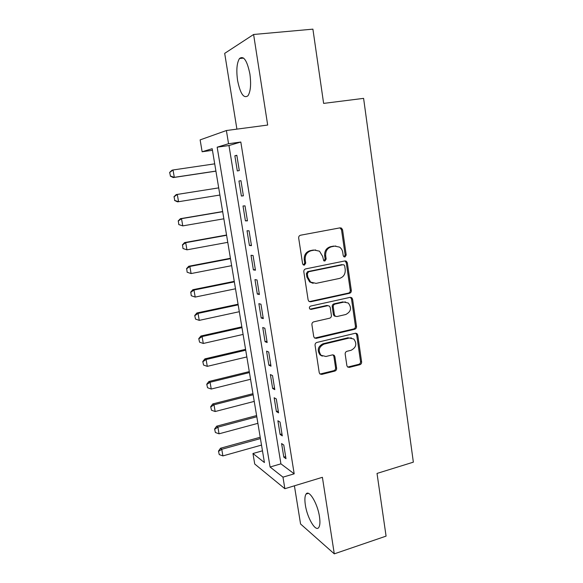 <?xml version="1.0" encoding="UTF-8"?>
<svg xmlns="http://www.w3.org/2000/svg" width="583" height="583" viewBox="0 0 583 583"><rect width="100%" height="100%" fill="white"/><g stroke="black" fill="none" stroke-linecap="round" stroke-linejoin="round"><path stroke-width="0.87" d="M344.954 256.979L346.215 255.026L342.578 229.826L341.514 228.128L340.086 227.844L300.544 235.219C299.21 235.619 298.583 236.574 298.678 238.068L302.599 263.756L303.24 264.857L304.413 265.134L305.711 263.137L305.208 259.829C304.931 255.07 306.913 252.045 311.14 250.741L314.448 250.092L319.52 251.193L322.618 256.374L323.769 260.776L324.884 261.016L326.159 259.041L325.671 255.769C325.416 251.054 327.354 248.052 331.508 246.769L334.751 246.135L339.554 247.119C341.31 248.351 342.374 250.107 342.746 252.373L343.219 255.631L343.904 256.768L344.954 256.979M344.05 256.855L345.151 254.946L341.521 229.811L339.918 227.873M303.481 265.01L304.741 263.028L304.239 259.734L305.208 259.829M323.966 260.892L325.139 258.947L324.658 255.682L325.671 255.769M319.462 516.604C317.582 503.42 308.968 489.239 306.075 494.056C304.785 495.98 304.545 499.653 305.368 505.075C307.168 517.755 315.636 532.279 318.741 527.506C320.016 525.64 320.256 522.004 319.462 516.604M249.896 73.99C247.119 60.523 243.658 55.363 239.496 58.519C236.815 62.898 236.173 70.208 237.58 80.447C240.276 93.703 243.73 98.811 247.957 95.772C250.61 91.589 251.258 84.324 249.896 73.99M346.878 365.65L347.577 366.977L349.319 367.392L359.871 364.703C361.11 364.244 361.693 363.311 361.62 361.912L357.751 335.043L356.971 333.622L355.324 333.257L316.882 342.44C315.585 342.899 314.973 343.846 315.06 345.289L319.236 372.654L319.892 373.936L321.75 374.41L334.824 371.079C336.099 370.613 336.69 369.673 336.617 368.252L334.882 356.665L334.176 355.317L332.405 354.887L325.912 356.49L321.051 355.273C317.881 350.492 318.879 346.768 324.039 344.101L349.326 338.016L353.794 339.036C357.16 343.737 356.264 347.483 351.112 350.274L346.958 351.301C345.697 351.753 345.107 352.693 345.18 354.114L346.878 365.65M282.974 477.156L284.861 488.707L254.727 464.024L252.956 453.508L264.42 462.538L212.183 148.701L202.133 151.762L200.129 139.891L226.393 130.526L228.551 143.724L217.167 147.186L270.089 467.005L282.974 477.156L294.189 473.819L240.815 142.026L228.551 143.724M226.393 130.526L267.677 125.053L253.605 34.484L312.903 29.15L323.623 103.395L363.603 98.367L413.354 462.159L377.026 473.425L386.077 536.127L334.292 553.85L322.399 477.309L284.861 488.707M349.545 293.278C350.806 292.855 351.403 291.93 351.323 290.487L347.344 262.867L346.382 261.257L344.866 260.944L305.674 268.894C304.355 269.317 303.736 270.264 303.823 271.751L308.123 299.902L308.939 301.367L310.688 301.79L349.545 293.278L348.481 293.089C349.742 292.673 350.332 291.74 350.259 290.305L346.28 262.758L344.91 260.936M352.584 299.203L356.512 326.444C356.585 327.865 355.994 328.797 354.748 329.242L316.256 338.359L314.448 337.907L313.72 336.537L311.912 324.695C311.825 323.237 312.437 322.29 313.741 321.845L329.592 318.216C330.874 317.779 331.479 316.831 331.399 315.388L330.233 307.562L329.41 306.09L327.726 305.696L311.162 309.384L309.93 309.085C309.012 307.795 309.252 306.796 310.659 306.075L350.135 297.352L351.717 297.694L352.584 299.203L351.513 298.999L355.433 326.167L356.512 326.444M294.408 485.807L300.566 523.993L334.292 553.85M253.605 34.484L224.688 53.366L236.902 129.127M239.3 170.557L236.829 155.282L234.854 155.778L237.317 170.943L239.3 170.557M243.395 195.822L240.947 180.694L238.957 181.007L241.391 196.034L243.395 195.822M247.454 220.855L245.02 205.865L243.009 205.996L245.428 220.884L247.454 220.855M251.47 245.647L249.065 230.802L247.032 230.759L249.429 245.501L251.47 245.647M255.449 270.206L253.066 255.5L251.018 255.281L253.386 269.885L255.449 270.206M259.391 294.539L257.03 279.971L254.96 279.578L257.314 294.051L259.391 294.539M263.297 318.646L260.958 304.209L258.874 303.656L261.199 317.99L263.297 318.646M267.167 342.527L264.85 328.222L262.744 327.5L265.054 341.711L267.167 342.527M271 366.19L268.705 352.015L266.584 351.134L268.872 365.213L271 366.19M274.797 389.633L272.523 375.59L270.388 374.556L272.655 388.497L274.797 389.633M278.565 412.866L276.306 398.954L274.156 397.759L276.4 411.576L278.565 412.866M282.296 435.887L280.059 422.099L277.887 420.751L280.117 434.444L282.296 435.887M240.815 142.026L228.973 145.539L280.919 463.842L294.189 473.819M281.589 443.539L283.797 457.108L285.991 458.697L283.775 445.033L281.589 443.539M262.467 450.812L252.956 453.508M212.452 150.312L202.133 151.762M228.973 145.539L217.167 147.186M280.919 463.842L270.089 467.005M234.854 155.778L236.858 155.486M241.391 196.034L243.381 195.706M238.957 181.007L240.947 180.694M245.428 220.884L247.403 220.534M249.429 245.501L251.382 245.137M253.386 269.885L255.332 269.499M257.314 294.051L259.246 293.643M261.199 317.99L263.122 317.567M265.054 341.711L266.963 341.266M268.872 365.213L270.767 364.747M272.655 388.497L274.535 388.016M276.4 411.576L278.273 411.081M280.117 434.444L281.975 433.927M283.797 457.108L285.648 456.576M335.815 246.019L334.751 246.135M324.658 255.682C324.396 250.981 326.334 247.986 330.474 246.711L333.716 246.077M315.673 249.969L314.448 250.092M304.239 259.734C303.969 254.99 305.937 251.965 310.156 250.661L313.457 250.02M309.325 301.622L348.481 293.089M344.728 266.067L344.065 264.952L342.993 264.726L308.626 271.758L307.328 273.748L307.853 277.216L310.637 282.099L316.059 283.367L339.474 278.434C343.555 277.1 345.479 274.119 345.223 269.477L344.728 266.067M313.129 283.316L309.66 281.939L306.884 277.071L306.359 273.609L307.649 271.62L341.937 264.616M314.696 338.096L353.67 328.95C354.923 328.513 355.506 327.588 355.433 326.167M328.069 305.652L326.706 305.47L310.185 309.15L311.162 309.384M345.785 314.507C351.09 311.65 351.921 307.824 348.284 303.029L343.97 302.081L335.05 304.071C333.767 304.501 333.17 305.441 333.243 306.884L334.402 314.703L335.21 316.154L336.894 316.547L345.785 314.507M345.617 301.979L343.97 302.081M335.48 316.343L334.176 315.906L333.374 314.456L332.215 306.658C332.142 305.215 332.74 304.275 334.015 303.845L342.921 301.87M351.513 298.999L350.361 297.315M351.44 337.943L349.326 338.016M322.304 356.126L320.06 354.916C316.89 350.143 317.888 346.433 323.04 343.766L348.27 337.703M320.016 374.046L333.804 370.679C335.072 370.212 335.662 369.272 335.589 367.858L333.862 356.3L332.995 354.836M347.679 367.064L358.793 364.324C360.032 363.865 360.615 362.939 360.542 361.54L356.672 334.744L355.725 333.199M169.646 172.422L170.462 176.059L169.646 172.422L171.963 170.243L173.02 169.974L174.302 177.334L215.907 171.081M170.462 176.059L174.302 177.334L173.246 177.567L215.921 171.154M214.704 163.845L173.02 169.974L169.821 172.379M170.294 176.095L173.246 177.567M174.098 196.799L174.74 200.443L174.098 196.799L177.283 194.431L218.705 187.879L176.212 194.576L177.283 194.431L178.558 201.718L219.9 195.043M174.74 200.443L178.558 201.718L177.48 201.835L174.557 200.465M173.923 196.821L176.212 194.576M222.64 211.549L180.424 218.691L181.51 218.661L182.77 225.883L223.85 218.8M178.966 224.601L182.77 225.883L178.792 224.601L178.34 220.993L178.792 224.601M222.67 211.695L181.51 218.661L178.34 220.993M178.158 220.993L180.424 218.691M226.554 235.022L184.6 242.579L185.7 242.674L186.954 249.83L227.771 242.339M183.164 248.547L186.954 249.83L182.982 248.526L182.537 244.969L182.982 248.526M226.598 235.299L185.7 242.674L182.537 244.969M182.355 244.955L184.6 242.579M230.423 258.291L188.739 266.256L189.854 266.46L191.093 273.558L231.655 265.666M187.318 272.268L191.093 273.558L187.136 272.232L186.698 268.727L187.136 272.232M230.489 258.692L189.854 266.46L186.698 268.727M186.516 268.69L188.739 266.256M234.264 281.356L192.835 289.722L193.971 290.043L195.196 297.075L235.503 288.789M191.435 295.778L195.196 297.075L191.253 295.719L190.823 292.265L191.253 295.719M234.351 281.873L193.971 290.043L190.823 292.265M190.634 292.214L192.835 289.722M238.068 304.217L196.901 312.976L198.045 313.406L199.262 320.373L239.314 311.708M194.722 315.527L195.516 319.083L194.722 315.527L196.901 312.976M238.177 304.858L198.045 313.406L194.911 315.6M199.262 320.373L195.516 319.083M241.836 326.874L200.924 336.019L202.082 336.559L203.292 343.467L243.096 334.423M198.767 338.628L199.561 342.17L198.767 338.628L200.924 336.019M241.967 327.631L202.082 336.559L198.956 338.723M203.292 343.467L199.561 342.17M245.581 349.334L204.917 358.858L206.091 359.514L207.286 366.357L246.842 356.942M202.782 361.526L203.569 365.06L202.782 361.526L204.917 358.858M245.72 350.208L206.091 359.514L202.971 361.635M207.286 366.357L203.569 365.06M249.284 371.604L208.867 381.501L210.062 382.259L211.243 389.043L250.559 379.271M206.754 384.219L207.548 387.739L206.754 384.219L208.867 381.501M249.451 372.588L210.062 382.259L206.95 384.35M211.243 389.043L207.548 387.739M252.956 393.678L212.788 403.939L213.99 404.799L215.163 411.525L254.246 401.395M210.696 406.715L211.483 410.221L210.696 406.715L212.788 403.939M253.139 394.778L213.99 404.799L210.893 406.861M215.163 411.525L211.483 410.221M256.6 415.562L216.679 426.18L217.889 427.15L219.055 433.81L257.897 423.331M214.602 429.015L215.389 432.506L214.602 429.015L216.679 426.18M256.804 416.772L217.889 427.15L214.806 429.175M219.055 433.81L215.389 432.506M260.215 437.257L220.527 448.232L221.759 449.296L222.91 455.906L261.512 445.084M218.472 451.118L219.259 454.594L218.472 451.118L220.527 448.232M260.433 438.576L221.759 449.296L218.676 451.293M222.91 455.906L219.259 454.594M345.151 254.946L346.215 255.026M304.741 263.028L305.711 263.137M325.139 258.947L326.159 259.041M330.474 246.711L331.508 246.769M310.156 250.661L311.14 250.741M341.521 229.811L342.578 229.826M309.711 301.571L310.688 301.79M346.28 262.758L347.344 262.867M350.259 290.305L351.323 290.487M307.649 271.62L308.626 271.758M306.359 273.609L307.328 273.748M306.884 277.071L307.853 277.216M353.67 328.95L354.748 329.242M315.272 338.038L316.256 338.359M326.706 305.47L327.726 305.696M334.015 303.845L335.05 304.071M332.215 306.658L333.243 306.884M333.374 314.456L334.402 314.703M323.04 343.766L324.039 344.101M333.862 356.3L334.882 356.665M335.589 367.858L336.617 368.252M333.804 370.679L334.824 371.079M320.759 373.995L321.75 374.41M356.672 334.744L357.751 335.043M360.542 361.54L361.62 361.912M358.793 364.324L359.871 364.703M348.262 366.999L349.319 367.392M345.573 261.366L345.508 260.922M306.075 494.056L308.349 493.349M239.496 58.519L243.628 58.103M340.457 228.113L341.514 228.128M345.318 261.155L346.382 261.257M309.66 281.939L310.637 282.099M334.176 315.906L335.21 316.154M350.645 297.49L351.717 297.694M320.06 354.916L321.051 355.273M333.155 354.96L334.176 355.317M355.892 333.323L356.971 333.622"/></g></svg>
